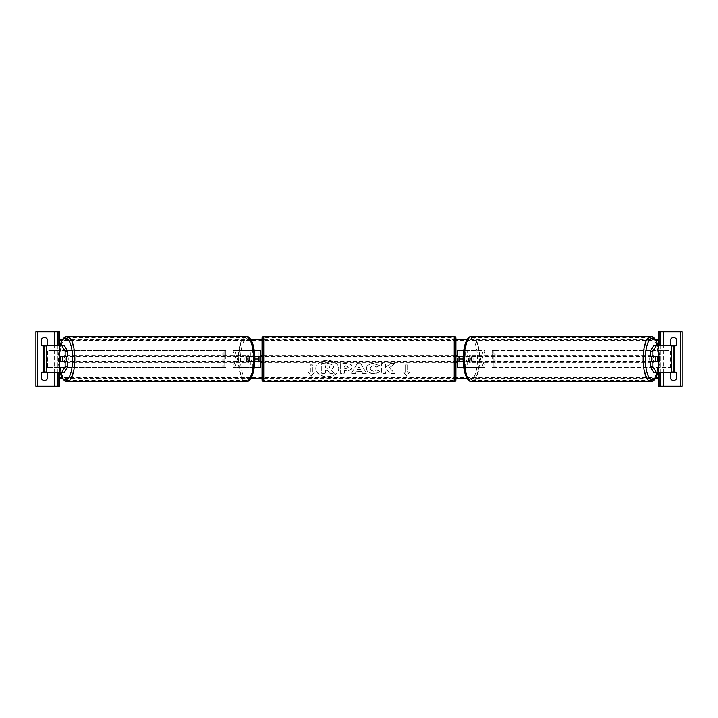 <?xml version="1.0" encoding="UTF-8"?>
<svg xmlns="http://www.w3.org/2000/svg" width="718" height="718" viewBox="0 0 718 718"><rect width="100%" height="100%" fill="white"/><g stroke="black" fill="none" stroke-linecap="round" stroke-linejoin="round"><path stroke-width="0.54" stroke-dasharray="3.59 2.69" d="M260.706 367.499L259.01 367.499L259.01 350.501L260.706 350.501L260.706 367.499L259.01 367.499L259.01 361.719L249.846 361.719A3.402 1.167 90 0 1 249.379 359A3.402 1.167 90 0 1 249.846 356.281L259.01 356.281L259.01 350.501L234.598 350.501L237.505 359L234.598 367.499L252.413 367.499L233 367.499L235.908 359L233 350.501L234.598 350.501M254.863 356.281L248.249 356.281A3.402 1.167 -90 0 0 247.782 359A3.402 1.167 -90 0 0 248.249 361.719L254.863 361.719M249.846 361.719L248.249 361.719M254.325 350.501L233 350.501M250.815 356.281L250.815 350.501L252.413 350.501L252.413 356.281M254.325 367.499L250.815 367.499L250.815 361.719M233 367.499L234.598 367.499M259.01 356.622L259.01 361.378L259.01 356.622L261.047 356.622L261.047 355.598M260.706 361.378L260.706 356.622M259.01 367.499L252.413 367.499L252.413 361.719M260.706 350.501L259.01 350.501M260.706 359L458.99 359L458.99 350.501L483.402 350.501L480.495 359L483.402 367.499L465.587 367.499L485 367.499L482.092 359L485 350.501L483.402 350.501M235.908 359L237.505 359M259.01 356.281L260.706 356.281M249.846 356.281L248.249 356.281M259.01 361.719L260.706 361.719M63.381 356.622A3.402 1.167 -90 0 0 63.049 359A3.402 1.167 -90 0 0 63.381 361.378M67.707 361.719L60.958 361.719M64.216 345.394L43.825 345.394L46.455 345.394L46.455 372.606L57.081 372.606L57.081 345.394M67.707 356.281L60.958 356.281M64.216 372.606L46.356 372.606L46.356 345.394M43.969 372.606L46.526 372.606L46.526 345.394L43.969 345.394M43.636 372.606L43.636 345.394M46.356 372.606L59.711 372.606L59.711 345.394L59.711 372.606L57.081 372.606M43.636 346.327A3.402 3.402 0 0 0 44.399 346.417A3.402 3.402 0 0 1 41.68 345.053L41.68 338.932A3.402 3.402 0 0 1 47.128 338.932L47.128 345.053A3.402 3.402 0 0 1 44.399 346.417A3.402 3.402 0 0 0 46.832 345.394M35.9 386.212L35.9 331.788L59.711 331.788L59.711 386.212L35.9 386.212M47.128 372.947A3.402 3.402 0 0 0 41.68 372.947L41.68 379.068A3.402 3.402 0 0 0 47.128 379.068L47.128 372.947M43.636 371.673A3.402 3.402 0 0 1 46.832 372.606M57.323 372.606L57.323 345.394M57.323 386.212L57.323 331.788M262.07 362.402L262.07 355.598L262.07 362.402M455.93 362.402L455.93 355.598L455.93 362.402M456.953 362.402L456.953 361.378L458.99 361.378L458.99 356.622L456.953 356.622L456.953 355.598M261.047 362.402L261.047 361.378L259.01 361.378M262.07 338.079L262.07 379.921M455.93 379.921L455.93 338.079M454.234 355.598L454.234 362.402L454.234 355.598L263.766 355.598L263.766 362.402L263.766 355.598M454.234 362.402L263.766 362.402M263.766 337.469L263.766 380.531L263.766 337.469L454.234 337.469L454.234 380.531L263.766 380.531M454.234 380.531L454.234 337.469M66.191 361.719A3.402 1.167 90 0 1 65.491 362.402A3.402 1.167 90 0 1 64.333 359A3.402 1.167 90 0 1 65.491 355.598A3.402 1.167 90 0 1 66.191 356.281M65.23 361.719A3.402 1.167 90 0 1 64.539 362.402A3.402 1.167 90 0 1 63.839 361.719M60.833 361.378L65.365 361.378M65.365 356.622L60.833 356.622M63.839 356.281A3.402 1.167 90 0 1 64.539 355.598A3.402 1.167 90 0 1 65.23 356.281M246.498 359A3.402 1.167 90 0 1 247.665 355.598A3.402 1.167 90 0 1 248.823 359A3.402 1.167 90 0 1 247.665 362.402A3.402 1.167 90 0 1 246.498 359M247.791 361.378L249.451 361.378A3.402 1.167 90 0 1 248.625 362.402A3.402 1.167 90 0 1 247.791 361.378L249.711 361.378A3.402 1.167 90 0 1 249.379 359A3.402 1.167 90 0 1 249.711 356.622L247.791 356.622A3.402 1.167 90 0 1 248.625 355.598A3.402 1.167 90 0 1 249.451 356.622L247.791 356.622M249.451 361.378L251.372 361.378A3.402 1.167 90 0 0 251.704 359A3.402 1.167 90 0 0 251.372 356.622L249.451 356.622M249.711 361.378L251.372 361.378M251.372 356.622L249.711 356.622M247.225 359A3.402 1.167 90 0 1 246.068 362.402A3.402 1.167 90 0 1 244.901 359A3.402 1.167 90 0 1 246.068 355.598A3.402 1.167 90 0 1 247.225 359M65.93 359A3.402 1.167 -90 0 0 67.097 362.402A3.402 1.167 -90 0 0 68.255 359A3.402 1.167 -90 0 0 67.097 355.598A3.402 1.167 -90 0 0 65.93 359M74.457 359A21.531 7.359 -90 0 0 67.097 337.469A21.531 7.359 -90 0 0 59.729 359A21.531 7.359 -90 0 0 67.097 380.531A21.531 7.359 -90 0 0 74.457 359M238.699 359A21.531 7.359 90 0 1 246.068 337.469A21.531 7.359 90 0 1 253.427 359A21.531 7.359 90 0 1 246.068 380.531A21.531 7.359 90 0 1 238.699 359M654.619 356.622A3.402 1.167 -90 0 1 654.951 359A3.402 1.167 -90 0 1 654.619 361.378M650.293 356.281L657.042 356.281M653.784 345.394L674.175 345.394L671.545 345.394L671.545 372.606L660.919 372.606L660.919 345.394M653.784 372.606L660.919 372.606M657.042 361.719L650.293 361.719M674.031 372.606L671.474 372.606L671.474 345.394L674.031 345.394M674.364 372.606L674.364 345.394M671.644 372.606L671.644 345.394M658.289 372.606L658.289 345.394L658.289 372.606M651.809 361.719A3.402 1.167 90 0 0 652.509 362.402A3.402 1.167 90 0 0 653.667 359A3.402 1.167 90 0 0 652.509 355.598A3.402 1.167 90 0 0 651.809 356.281M654.161 356.281A3.402 1.167 90 0 0 653.461 355.598A3.402 1.167 90 0 0 652.77 356.281M652.635 356.622L657.167 356.622M657.167 361.378L652.635 361.378M652.77 361.719A3.402 1.167 90 0 0 653.461 362.402A3.402 1.167 90 0 0 654.161 361.719M471.502 359A3.402 1.167 90 0 0 470.335 355.598A3.402 1.167 90 0 0 469.177 359A3.402 1.167 90 0 0 470.335 362.402A3.402 1.167 90 0 0 471.502 359M470.209 361.378L468.549 361.378A3.402 1.167 90 0 0 469.375 362.402A3.402 1.167 90 0 0 470.209 361.378L468.289 361.378A3.402 1.167 90 0 0 468.621 359A3.402 1.167 90 0 0 468.289 356.622L470.209 356.622A3.402 1.167 90 0 0 469.375 355.598A3.402 1.167 90 0 0 468.549 356.622L470.209 356.622M468.549 361.378L466.628 361.378A3.402 1.167 90 0 1 466.296 359A3.402 1.167 90 0 1 466.628 356.622L468.549 356.622M468.289 361.378L466.628 361.378M466.628 356.622L468.289 356.622M473.099 359A3.402 1.167 90 0 0 471.932 355.598A3.402 1.167 90 0 0 470.775 359A3.402 1.167 90 0 0 471.932 362.402A3.402 1.167 90 0 0 473.099 359M649.745 359A3.402 1.167 -90 0 1 650.903 355.598A3.402 1.167 -90 0 1 652.07 359A3.402 1.167 -90 0 1 650.903 362.402A3.402 1.167 -90 0 1 649.745 359M643.543 359A21.531 7.359 -90 0 1 650.903 337.469A21.531 7.359 -90 0 1 658.271 359A21.531 7.359 -90 0 1 650.903 380.531A21.531 7.359 -90 0 1 643.543 359M464.573 359A21.531 7.359 90 0 0 471.932 380.531A21.531 7.359 90 0 0 479.301 359A21.531 7.359 90 0 0 471.932 337.469A21.531 7.359 90 0 0 464.573 359M674.364 346.327A3.402 3.402 0 0 1 673.601 346.417A3.402 3.402 0 0 0 676.32 345.053L676.32 338.932A3.402 3.402 0 0 0 670.872 338.932L670.872 345.053A3.402 3.402 0 0 0 673.601 346.417A3.402 3.402 0 0 1 671.168 345.394M658.289 386.212L658.289 331.788L682.1 331.788L682.1 386.212L658.289 386.212M673.601 380.423A3.402 3.402 0 0 0 676.32 379.068L676.32 372.947A3.402 3.402 0 0 0 670.872 372.947L670.872 379.068A3.402 3.402 0 0 0 673.601 380.423M674.364 371.673A3.402 3.402 0 0 0 671.168 372.606M660.677 372.606L660.677 345.394M660.677 386.212L660.677 331.788M468.154 356.281L458.99 356.281L458.99 350.501L457.294 350.501L457.294 367.499L458.99 367.499L458.99 361.719L468.154 361.719A3.402 1.167 90 0 0 468.621 359A3.402 1.167 90 0 0 468.154 356.281L469.751 356.281A3.402 1.167 -90 0 1 470.218 359A3.402 1.167 -90 0 1 469.751 361.719L463.137 361.719M463.675 350.501L467.185 350.501L465.587 350.501L465.587 356.281M469.751 356.281L467.185 356.281L467.185 350.501L485 350.501M463.675 367.499L467.185 367.499L467.185 361.719M485 367.499L483.402 367.499M457.294 367.499L458.99 367.499L458.99 359L457.294 359M458.99 356.622L458.99 361.378M457.294 361.378L457.294 356.622M458.99 367.499L465.587 367.499L465.587 361.719M467.185 356.281L463.137 356.281M457.294 350.501L458.99 350.501M482.092 359L480.495 359M458.99 356.281L457.294 356.281M468.154 361.719L469.751 361.719M458.99 361.719L457.294 361.719M224.097 359L224.097 350.501L225.802 350.501L224.097 350.501L224.097 367.499L224.097 359L225.802 359L225.802 350.501L225.802 359M47.98 367.499L223.226 367.499L47.567 367.499L47.98 350.501L224.097 350.501M47.567 367.499L47.567 350.501L222.813 350.501L222.813 367.499L225.802 367.499L223.226 367.499L223.226 350.501L225.802 350.501M225.802 367.499L224.097 367.499M670.02 367.499L670.02 350.501L494.774 350.501L494.774 367.499L670.433 367.499L492.198 367.499L493.903 367.499L493.903 350.501L492.198 350.501L493.903 350.501L493.903 359L492.198 359L492.198 350.501L492.198 359M492.198 350.501L495.187 350.501L495.187 367.499L493.903 367.499L493.903 359M670.433 367.499L670.433 350.501L493.903 350.501M492.198 367.499L493.903 367.499M327.237 360.346A11.47 8.113 180 0 0 315.767 368.46A11.47 8.113 180 0 0 327.237 376.573A11.47 8.113 180 0 0 338.716 368.46A11.47 8.113 180 0 0 327.237 360.346M327.237 360.589A11.47 8.113 180 0 0 315.767 368.702A11.47 8.113 180 0 0 327.237 376.815A11.47 8.113 180 0 0 338.716 368.702A11.47 8.113 180 0 0 327.237 360.589M658.289 359L658.289 378.242L658.289 339.758L658.289 359L463.083 359M254.917 359L59.711 359L59.711 378.242L59.711 359M655.794 378.242L467.05 378.242M455.93 378.242L262.07 378.242M250.95 378.242L62.206 378.242M312.402 372.31L312.402 365.094L310.364 365.094L310.364 372.31L308.327 372.31L311.388 376.061L314.448 372.31L312.402 372.31L312.402 365.094M379.49 371.457C378.341 372.804 376.331 373.531 373.459 373.629C369.178 373.405 366.844 371.744 366.44 368.648L366.44 368.621C366.772 365.552 369.169 363.891 373.62 363.622L379.391 365.633L376.555 367.185L373.575 366.054C371.547 366.198 370.461 367.051 370.335 368.594C370.461 370.201 371.547 371.062 373.575 371.197L376.645 370.03L379.49 371.215C378.341 372.561 376.331 373.288 373.459 373.387C369.178 373.163 366.844 371.502 366.44 368.415L366.44 368.648M361.558 371.727L356.29 371.727L355.329 373.432L351.434 373.432L357.196 363.802L360.804 363.802L366.566 373.432L362.545 373.432L361.558 371.484L356.29 371.727M344.407 370.443L344.407 373.189L340.637 373.189L340.637 363.577L346.471 363.577C350.079 363.64 351.964 364.762 352.125 366.952L352.125 367.221C351.865 369.51 349.917 370.667 346.273 370.685L344.407 370.685L344.407 373.432L340.637 373.432L340.637 363.811L346.471 363.811C350.079 363.873 351.964 365.004 352.125 367.194L352.125 366.979C351.865 369.267 349.917 370.425 346.273 370.443L344.407 370.685M390.134 363.811L385.449 367.715L385.449 363.811L381.68 363.811L381.68 373.432L385.449 373.432L385.449 370.946L386.831 369.86L390.251 373.432L394.774 373.432L389.452 367.948L394.604 363.811L390.134 363.577L385.449 367.715M403.552 372.31L405.598 372.31L405.598 365.094L407.636 365.094L407.636 372.31L409.673 372.31L406.612 376.061L403.552 372.31L405.598 372.31M655.794 339.758L467.05 339.758M455.93 339.758L262.07 339.758M250.95 339.758L62.206 339.758M334.274 373.109L329.912 373.109L327.166 370.192L325.505 370.192L325.505 373.109L321.727 373.109L321.727 363.47L328.18 363.47L332.613 364.52L333.825 366.79L331.016 369.752L334.274 373.351L329.912 373.351L327.166 370.434L325.505 370.434L325.505 373.351L321.727 373.351L321.727 363.712L328.18 363.712L332.613 364.762L333.825 367.033L331.016 369.994L334.274 373.351M356.29 371.484L355.329 373.432M355.329 373.189L351.434 373.432M351.434 373.189L357.196 363.802M357.196 363.568L360.804 363.802M360.804 363.568L366.566 373.432M366.566 373.189L362.545 373.432M362.545 373.189L361.558 371.484M357.447 369.42L360.481 369.42L358.973 366.71L357.447 369.662L360.481 369.662L358.973 366.943L357.447 369.662M348.356 367.077L346.175 365.812L344.407 365.812L344.407 368.352L346.193 368.352L348.356 367.104L346.175 366.054L344.407 366.054L344.407 368.594L346.193 368.594L348.356 367.32M366.44 368.388C366.772 365.318 369.169 363.649 373.62 363.38L379.391 365.633M379.391 365.39L376.555 367.185M376.555 366.943L373.575 365.812C371.547 365.956 370.461 366.808 370.335 368.352M370.335 368.388C370.461 369.958 371.547 370.82 373.575 370.955L376.645 370.03M376.645 369.788L379.49 371.215M385.449 367.472L385.449 363.577L381.68 363.577L381.68 373.189L385.449 373.189L385.449 370.703L386.831 369.617L390.251 373.189L394.774 373.189L389.452 367.948M389.452 367.706L394.604 363.811M394.604 363.577L390.134 363.577M405.598 372.068L405.598 365.094M405.598 364.852L407.636 365.094M407.636 364.852L407.636 372.31M407.636 372.068L409.673 372.31M409.673 372.068L406.612 376.061M406.612 375.819L403.552 372.068M310.364 372.31L308.327 372.068L311.388 376.061M311.388 375.819L314.448 372.31M310.364 372.068L310.364 365.094M312.402 364.852L310.364 364.852M314.448 372.068L312.402 372.068M327.982 366.027L325.505 366.027L325.505 368.343L328 368.343L330.029 367.194L327.982 365.785L325.505 366.027M325.505 365.785L325.505 368.101L328 368.101L330.029 367.194M327.982 365.785L330.029 367.167M54.263 372.606L54.263 345.394M58.858 372.606L58.858 345.394M454.234 336.383L454.234 381.617M263.766 381.617L263.766 336.383M60.061 345.394A20.921 7.153 -90 0 0 58.337 359A20.921 7.153 -90 0 0 60.061 372.606M67.097 381.617A22.617 7.736 90 0 1 59.361 359A22.617 7.736 90 0 1 67.097 336.383M246.068 336.383A22.617 7.736 -90 0 0 238.331 359A22.617 7.736 -90 0 0 246.068 381.617M254.818 359A20.921 7.153 90 0 1 247.665 379.921A20.921 7.153 90 0 1 240.512 359A20.921 7.153 90 0 1 247.665 338.079A20.921 7.153 90 0 1 254.818 359M657.939 345.394A20.921 7.153 -90 0 1 659.663 359A20.921 7.153 -90 0 1 657.939 372.606M650.903 381.617A22.617 7.736 90 0 0 658.639 359A22.617 7.736 90 0 0 650.903 336.383M471.932 336.383A22.617 7.736 -90 0 1 479.669 359A22.617 7.736 -90 0 1 471.932 381.617M477.488 359A20.921 7.153 90 0 0 470.335 338.079A20.921 7.153 90 0 0 463.182 359A20.921 7.153 90 0 0 470.335 379.921A20.921 7.153 90 0 0 477.488 359M663.737 372.606L663.737 345.394M659.142 372.606L659.142 345.394M658.289 340.485L59.711 340.485M658.289 377.515L59.711 377.515M658.289 375.11L59.711 375.11M658.289 361.405L59.711 361.405M658.289 356.595L59.711 356.595M658.289 342.89L59.711 342.89M59.89 345.394L58.239 359L59.89 372.606M65.491 362.402L64.539 362.402M64.539 355.598L65.491 355.598M247.665 362.402L248.625 362.402M247.665 355.598L248.625 355.598M246.068 362.402L67.097 362.402M246.068 337.469L67.097 337.469M246.068 380.531L67.097 380.531M246.068 355.598L67.097 355.598M658.11 372.606L659.761 359L658.11 345.394M652.509 355.598L653.461 355.598M653.461 362.402L652.509 362.402M470.335 355.598L469.375 355.598M470.335 362.402L469.375 362.402M471.932 355.598L650.903 355.598M471.932 380.531L650.903 380.531M471.932 337.469L650.903 337.469M471.932 362.402L650.903 362.402"/><path stroke-width="1.08" d="M254.325 367.499L260.706 367.499L260.706 361.719L254.863 361.719M259.01 356.281L261.047 356.622L261.047 355.598L262.07 355.598M259.01 356.622L259.01 361.719M260.706 356.622L260.706 350.501L254.325 350.501M254.863 356.281L260.706 356.281M67.707 351.29L65.15 351.29L61.658 345.394L64.216 345.394L67.707 351.29L67.707 356.281L60.958 356.281A3.402 1.167 -90 0 0 60.5 359A3.402 1.167 -90 0 0 60.958 361.719L65.15 361.719L65.15 366.71L67.707 366.71L67.707 361.719L65.15 361.719M67.707 366.71L64.216 372.606L43.636 372.606L43.636 345.394L61.658 345.394M65.15 356.281L65.15 351.29M61.658 372.606L65.15 366.71M46.832 345.394A3.402 3.402 0 0 0 47.128 345.053L47.128 338.932A3.402 3.402 0 0 0 41.68 338.932L41.68 345.053A3.402 3.402 0 0 0 43.636 346.327M43.636 371.673A3.402 3.402 0 0 0 41.68 372.947L41.68 379.068A3.402 3.402 0 0 0 47.128 379.068L47.128 372.947A3.402 3.402 0 0 0 46.832 372.606M59.711 372.606L59.711 386.212L35.9 386.212L35.9 331.788L59.711 331.788L59.711 345.394M57.323 386.212L57.323 372.606M57.323 345.394L57.323 331.788M263.766 336.383A1.696 1.696 0 0 0 262.07 338.079L262.07 379.921A1.696 1.696 0 0 0 263.766 381.617L454.234 381.617A1.696 1.696 0 0 0 455.93 379.921L455.93 338.079A1.696 1.696 0 0 0 454.234 336.383L263.766 336.383L263.766 381.617M259.01 361.378L261.047 361.378L261.047 362.402L262.07 362.402M455.93 355.598L456.953 355.598L456.953 356.622L458.99 356.622L458.99 361.378L456.953 361.378L456.953 362.402L455.93 362.402M66.191 356.281A3.402 1.167 90 0 1 66.657 359A3.402 1.167 90 0 1 66.191 361.719M62.493 361.378L60.833 361.378A3.402 1.167 90 0 1 60.5 359A3.402 1.167 90 0 1 60.833 356.622L62.493 356.622A3.402 1.167 90 0 1 62.825 359A3.402 1.167 90 0 1 62.493 361.378L65.365 361.378A3.402 1.167 90 0 1 65.23 361.719M65.23 356.281A3.402 1.167 90 0 1 65.365 356.622L62.493 356.622M650.293 351.29L650.293 356.281L657.042 356.281A3.402 1.167 -90 0 1 657.5 359A3.402 1.167 -90 0 1 657.042 361.719L652.85 361.719L652.85 366.71L650.293 366.71L653.784 372.606L674.364 372.606L674.364 345.394L653.784 345.394L650.293 351.29L652.85 351.29L656.342 345.394M650.293 366.71L650.293 361.719L652.85 361.719M652.85 356.281L652.85 351.29M656.342 372.606L652.85 366.71M651.809 356.281A3.402 1.167 90 0 0 651.343 359A3.402 1.167 90 0 0 651.809 361.719M657.5 359A3.402 1.167 90 0 0 657.167 356.622L655.507 356.622A3.402 1.167 90 0 0 655.175 359A3.402 1.167 90 0 0 655.507 361.378L657.167 361.378A3.402 1.167 90 0 0 657.5 359M655.507 356.622L652.635 356.622A3.402 1.167 90 0 1 652.77 356.281M655.507 361.378L652.635 361.378A3.402 1.167 90 0 0 652.77 361.719M671.168 345.394A3.402 3.402 0 0 1 670.872 345.053L670.872 338.932A3.402 3.402 0 0 1 676.32 338.932L676.32 345.053A3.402 3.402 0 0 1 674.364 346.327M674.364 371.673A3.402 3.402 0 0 1 676.32 372.947L676.32 379.068A3.402 3.402 0 0 1 670.872 379.068L670.872 372.947A3.402 3.402 0 0 1 671.168 372.606M658.289 372.606L658.289 386.212L682.1 386.212L682.1 331.788L658.289 331.788L658.289 345.394M660.677 386.212L660.677 372.606M660.677 345.394L660.677 331.788M463.675 367.499L457.294 367.499L457.294 361.719L463.137 361.719M457.294 356.622L457.294 350.501L463.675 350.501M463.137 356.281L457.294 356.281M658.11 345.394L655.642 339.533L653.093 336.975L650.903 336.383A22.617 7.736 90 0 0 643.175 359A22.617 7.736 90 0 0 650.903 381.617L471.932 381.617A22.617 7.736 -90 0 1 464.196 359A22.617 7.736 -90 0 1 471.932 336.383C469.841 335.719 463.622 339.12 463.083 359L458.99 359M259.01 359L254.917 359C254.378 378.88 248.159 382.281 246.068 381.617A22.617 7.736 -90 0 0 253.804 359A22.617 7.736 -90 0 0 246.068 336.383L67.097 336.383A22.617 7.736 90 0 1 74.825 359A22.617 7.736 90 0 1 67.097 381.617L246.068 381.617M658.289 378.242L655.794 378.242M467.05 378.242L455.93 378.242M262.07 378.242L250.95 378.242M62.206 378.242L59.711 378.242M658.289 339.758L655.794 339.758M467.05 339.758L455.93 339.758M262.07 339.758L250.95 339.758M62.206 339.758L59.711 339.758M43.969 372.606L43.969 345.394M54.263 386.212L54.263 372.606M54.263 345.394L54.263 331.788M37.435 386.212L37.435 331.788M58.858 386.212L58.858 372.606M58.858 345.394L58.858 331.788M454.234 381.617L454.234 336.383M60.061 372.606A20.921 7.153 -90 0 0 67.977 378.619A20.921 7.153 -90 0 0 72.653 359A20.921 7.153 -90 0 0 67.977 339.381A20.921 7.153 -90 0 0 60.061 345.394M674.031 372.606L674.031 345.394M657.939 372.606A20.921 7.153 -90 0 1 650.023 378.619A20.921 7.153 -90 0 1 645.347 359A20.921 7.153 -90 0 1 650.023 339.381A20.921 7.153 -90 0 1 657.939 345.394M680.565 386.212L680.565 331.788M663.737 386.212L663.737 372.606M663.737 345.394L663.737 331.788M659.142 386.212L659.142 372.606M659.142 345.394L659.142 331.788M59.89 372.606L62.358 378.467L64.907 381.025L67.097 381.617M254.917 359C254.378 339.12 248.159 335.719 246.068 336.383M59.89 345.394L62.358 339.533L64.907 336.975L67.097 336.383M650.903 336.383L471.932 336.383M463.083 359C463.622 378.88 469.841 382.281 471.932 381.617M658.11 372.606L655.642 378.467L653.093 381.025L650.903 381.617"/></g></svg>
